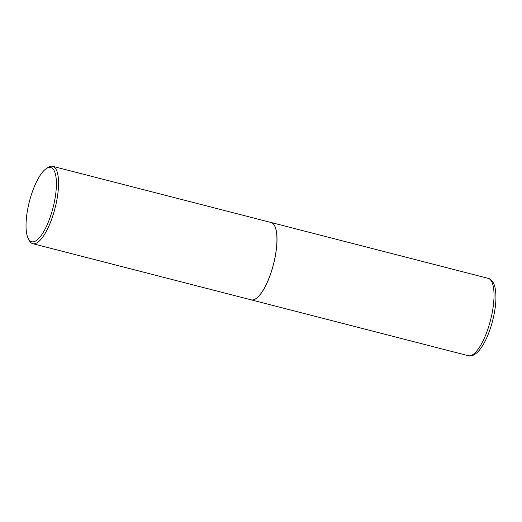 <?xml version="1.0" encoding="UTF-8"?>
<svg xmlns="http://www.w3.org/2000/svg" width="522" height="522" viewBox="0 0 522 522"><rect width="100%" height="100%" fill="white"/><g stroke="black" fill="none" stroke-linecap="round" stroke-linejoin="round"><path stroke-width="0.78" d="M251.18 299.856A39.94 12.737 -75.6 0 0 251.219 299.863A39.94 12.737 -75.6 0 0 272.725 267.251A39.94 12.737 -75.6 0 0 271.12 222.502A39.94 12.737 -75.6 0 0 271.081 222.496M255.924 298.63A39.861 12.711 -75.6 0 0 255.963 298.604A39.861 12.711 -75.6 0 0 272.706 267.238A39.861 12.711 -75.6 0 0 274.663 225.902A39.861 12.711 -75.6 0 0 274.644 225.856M28.253 238.528L29.193 240.342A39.94 12.737 -75.6 0 0 32.769 243.67L251.147 299.843A39.94 12.737 -75.6 0 0 255.878 298.656A39.94 12.737 -75.6 0 0 272.654 267.231A39.94 12.737 -75.6 0 0 274.618 225.811A39.94 12.737 -75.6 0 0 271.048 222.483L52.663 166.309A39.94 12.737 -75.6 0 0 47.933 167.497L46.23 168.639A38.315 12.221 -75.6 0 0 30.139 198.784A38.315 12.221 -75.6 0 0 28.253 238.528A38.315 12.221 -75.6 0 0 52.311 210.425A38.315 12.221 -75.6 0 0 46.23 168.639M32.769 243.67A39.94 12.737 -75.6 0 0 54.275 211.051A39.94 12.737 -75.6 0 0 52.663 166.309M488.135 278.33C491.072 278.976 493.264 281.626 494.726 286.278C497.003 295.811 496.057 308.208 491.894 323.464C488.142 336.396 483.476 345.864 477.898 351.861C474.354 355.267 471.131 356.546 468.234 355.691A39.94 12.737 -75.6 0 0 489.747 323.079A39.94 12.737 -75.6 0 0 488.135 278.33L271.12 222.502M468.234 355.691L251.219 299.863"/></g></svg>
